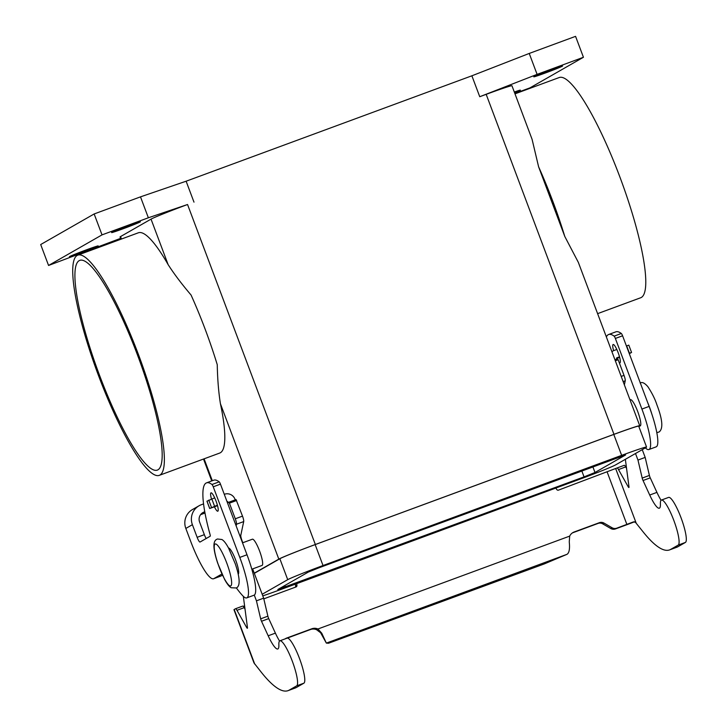 <?xml version="1.0" encoding="UTF-8"?>
<svg xmlns="http://www.w3.org/2000/svg" width="727" height="727" viewBox="0 0 727 727"><rect width="100%" height="100%" fill="white"/><g stroke="black" fill="none" stroke-linecap="round" stroke-linejoin="round"><path stroke-width="1.09" d="M211.475 499.022A9.787 1.863 69.7 0 1 211.03 492.842A9.787 1.863 69.7 0 1 216.055 501.085A9.787 1.863 69.7 0 1 217.8 511.199A9.787 1.863 69.7 0 1 214.42 506.828M616.541 358.475A9.787 1.863 -110.3 0 0 616.841 359.074M619.231 362.609A9.787 1.863 -110.3 0 0 619.922 362.855A9.787 1.863 -110.3 0 0 618.177 352.731A9.787 1.863 -110.3 0 0 613.152 344.489A9.787 1.863 -110.3 0 0 613.606 350.687M140.157 221.953A15.376 0.482 -20.6 0 1 124.79 228.142A15.376 0.482 -20.6 0 1 111.613 232.585A15.376 0.482 -20.6 0 1 111.84 232.395A15.376 0.482 -20.6 0 1 127.207 226.206A15.376 0.482 -20.6 0 1 140.393 221.762A15.376 0.482 -20.6 0 1 140.157 221.953M97.954 246.099A15.376 0.482 -20.6 0 1 82.587 252.296A15.376 0.482 -20.6 0 1 69.401 256.731A15.376 0.482 -20.6 0 1 69.638 256.549A15.376 0.482 -20.6 0 1 85.004 250.361A15.376 0.482 -20.6 0 1 98.19 245.917A15.376 0.482 -20.6 0 1 97.954 246.099M514.307 92.02A15.376 0.482 -20.6 0 1 520.387 90.157A15.376 0.482 -20.6 0 1 520.159 90.339A15.376 0.482 -20.6 0 1 514.58 92.756M562.362 66.193A15.376 0.482 -20.6 0 1 546.995 72.382A15.376 0.482 -20.6 0 1 533.809 76.826A15.376 0.482 -20.6 0 1 534.045 76.635A15.376 0.482 -20.6 0 1 549.412 70.446A15.376 0.482 -20.6 0 1 562.589 66.003A15.376 0.482 -20.6 0 1 562.362 66.193M640.105 425.958A13.977 2.663 -110.3 0 0 640.187 425.931A13.977 2.663 -110.3 0 0 640.26 425.895A13.977 2.663 -110.3 0 0 637.697 411.473A13.977 2.663 -110.3 0 0 630.509 399.705A13.977 2.663 -110.3 0 0 630.436 399.741M252.305 539.243A13.977 2.663 69.7 0 1 252.387 539.207A13.977 2.663 69.7 0 1 259.648 551.184A13.977 2.663 69.7 0 1 262.138 565.397A13.977 2.663 69.7 0 1 262.056 565.433A13.977 2.663 69.7 0 1 261.974 565.452M597.612 313.646L640.596 297.788A117.401 22.392 -110.3 0 0 619.649 176.37A117.401 22.392 -110.3 0 0 559.317 77.498L514.989 93.847M548.094 192.055L538.607 166.81A117.401 22.392 69.7 0 1 552.72 201.061A117.401 22.392 69.7 0 1 564.797 236.484L548.094 192.055A111.813 21.328 69.7 0 1 555.31 211.239M254.259 573.176L278.823 559.118A33.542 1.054 -20.6 0 1 315.345 544.505L613.97 434.328A33.542 1.054 -20.6 0 1 639.742 425.749L578.338 262.365L564.797 236.484M138.239 353.976A117.401 22.392 -110.3 0 0 77.916 255.095A117.401 22.392 -110.3 0 0 98.854 376.513A117.401 22.392 -110.3 0 0 159.177 475.394A117.401 22.392 -110.3 0 0 138.239 353.976M77.907 255.095L138.412 232.776A117.401 22.392 69.7 0 1 168.128 264.628C174.08 273.915 181.732 284.048 191.065 295.026A117.401 22.392 69.7 0 1 205.178 329.276A117.401 22.392 69.7 0 1 217.255 364.7C217.537 379.33 218.6 392.353 220.435 403.776A117.401 22.392 69.7 0 1 219.672 453.075L159.177 475.394M157.868 469.86A111.813 21.328 69.7 0 1 157.241 470.142A111.813 21.328 69.7 0 1 99.163 374.305A111.813 21.328 69.7 0 1 79.225 260.63A111.813 21.328 69.7 0 1 79.843 260.339A111.813 21.328 69.7 0 1 137.93 356.185A111.813 21.328 69.7 0 1 157.868 469.86M120.891 239.238L120.046 236.975A33.542 1.054 -20.6 0 1 120.546 236.575L151.034 219.127A33.542 1.054 -20.6 0 1 187.548 204.514L148.363 217.782L102.025 234.876L48.564 265.464L120.564 238.374M538.607 166.81L532.073 139.302L511.953 85.759A33.542 1.054 -20.6 0 0 486.181 94.346L613.97 434.328M639.742 425.749A33.542 1.054 -20.6 0 1 639.242 426.149L638.797 426.404M228.542 548.031A13.977 2.663 69.7 0 1 235.575 559.826A13.977 2.663 69.7 0 1 238.202 574.212M254.323 573.349L279.85 558.736A32.424 1.018 -20.6 0 1 315.154 544.605L613.788 434.437A32.424 1.018 -20.6 0 1 638.697 426.14L646.567 447.06A32.424 1.018 159.4 0 0 621.649 455.356L323.024 565.533A32.424 1.018 159.4 0 0 287.719 579.664L262.183 594.268M262.783 595.867A32.424 1.018 159.4 0 0 281.658 589.197L580.291 479.029A32.424 1.018 159.4 0 0 615.596 464.898L646.076 447.459A32.424 1.018 159.4 0 0 646.567 447.06M277.832 589.506L308.312 572.067L319.271 567.678L625.629 454.929L594.995 472.495L584.045 476.885L277.832 589.506M48.564 265.464L40.694 244.545L94.156 213.956L140.493 196.863L186.121 181.214L471.878 75.799L479.747 96.718L486.181 94.346M479.747 96.718L537.099 74.372L583.436 57.269L529.974 87.867L514.843 93.447M140.493 196.863L148.363 217.782M94.156 213.956L102.025 234.876M186.121 181.214L193.991 202.142M471.878 75.799L529.229 53.444L537.099 74.372M529.229 53.444L575.566 36.35L583.436 57.269M645.331 447.877A39.131 7.461 -110.3 0 0 648.893 449.531A39.131 7.461 -110.3 0 0 641.914 409.065L615.369 338.446A2.799 0.536 -110.3 0 0 614.115 336.147A83.859 15.994 -110.3 0 0 608.672 334.493A83.859 15.994 -110.3 0 0 606.363 336.937M648.893 449.531L656.099 446.878A39.131 7.461 -110.3 0 0 649.12 406.402L622.585 335.792A2.799 0.536 -110.3 0 0 621.321 333.493A83.859 15.994 -110.3 0 0 615.878 331.83L608.672 334.493M236.384 587.934A111.813 21.328 -110.3 0 0 242.718 595.731A39.131 7.461 -110.3 0 0 246.771 597.885A39.131 7.461 -110.3 0 0 239.792 557.418L213.247 486.799A2.799 0.536 -110.3 0 0 211.993 484.5A83.859 15.994 -110.3 0 0 206.55 482.846A83.859 15.994 -110.3 0 0 210.048 534.509A2.799 0.536 69.7 0 1 210.176 536.226L200.052 542.024A5.589 1.063 69.7 0 1 200.016 542.042A5.589 1.063 69.7 0 1 197.144 537.326L192.391 524.685A15.658 15.358 -119.8 0 1 201.306 504.729L203.578 503.884M206.204 538.498A5.589 1.063 69.7 0 1 204.351 534.672L199.598 522.031A7.824 7.679 60.2 0 1 204.06 512.044L204.787 511.781M205.014 513.035L200.588 514.661M199.034 505.783L192.473 509.536A15.658 15.358 60.2 0 0 185.83 528.447L190.583 541.088A44.729 8.533 -110.3 0 0 213.565 578.756A44.729 8.533 -110.3 0 0 213.811 578.637L221.935 573.985M246.771 597.885L253.977 595.222A39.131 7.461 -110.3 0 0 246.998 554.756L220.463 484.146A2.799 0.536 -110.3 0 0 219.209 481.847A83.859 15.994 -110.3 0 0 213.756 480.183L206.55 482.846M213.565 578.756L220.772 576.093A44.729 8.533 -110.3 0 0 221.017 575.975L222.471 575.148M287.22 638.115L310.465 629.537A8.388 8.224 -119.8 0 1 316.627 629.746L317.944 628.991L321.77 633.244L326.35 643.104L328.531 643.241L544.25 563.934L567.024 554.31C569.223 552.883 569.968 548.758 569.259 541.942L569.677 536.117A8.388 8.224 -119.8 0 1 574.194 531.973L599.375 522.686A5.589 5.489 -119.8 0 1 604.019 523.095L612.098 527.775A5.589 5.489 60.2 0 0 616.741 528.184L633.581 521.85L635.489 522.368L643.404 532.228A195.672 37.313 -110.3 0 0 669.612 549.894A195.672 37.313 -110.3 0 0 670.694 549.385L678.2 545.096A24.036 4.589 -110.3 0 0 679.091 541.17A24.036 4.589 -110.3 0 0 671.684 515.089A24.036 4.589 -110.3 0 0 661.425 500.049A24.036 4.589 -110.3 0 0 660.398 504.038A25.154 4.798 69.7 0 1 659.316 508.218A25.154 4.798 69.7 0 1 649.72 495.032L643.041 480.511A2.799 0.536 69.7 0 1 642.195 478.084L637.97 460.073L635.498 453.503M661.425 500.049L668.631 497.395A24.036 4.589 69.7 0 1 678.891 512.426A24.036 4.589 69.7 0 1 686.306 538.507A24.036 4.589 69.7 0 1 685.407 542.433L677.9 546.731A195.672 37.313 69.7 0 1 676.819 547.24L669.612 549.894M288.083 690.65L295.289 687.987A195.672 37.313 -110.3 0 0 296.38 687.488L303.877 683.189A24.036 4.589 -110.3 0 0 304.777 679.263A24.036 4.589 -110.3 0 0 297.361 653.182A24.036 4.589 -110.3 0 0 287.11 638.142L279.895 640.805A24.036 4.589 69.7 0 1 290.155 655.845A24.036 4.589 69.7 0 1 297.57 681.917A24.036 4.589 69.7 0 1 296.671 685.852L289.173 690.141A195.672 37.313 69.7 0 1 288.083 690.65A195.672 37.313 69.7 0 1 261.884 672.984L253.996 662.951M254.277 595.077L256.44 600.829L260.675 618.841A2.799 0.536 -110.3 0 0 261.52 621.267L268.19 635.789A25.154 4.798 -110.3 0 0 277.796 648.975A25.154 4.798 -110.3 0 0 278.868 644.794A24.036 4.589 69.7 0 1 279.895 640.805M295.398 584.126L295.616 586.262A1.399 1.372 -119.8 0 1 295.389 587.18M634.58 521.768A15.658 0.491 -20.6 0 1 625.556 525.203L615.433 528.938A5.589 5.489 -119.8 0 1 610.789 528.52L602.701 523.849A5.589 5.489 60.2 0 0 598.057 523.431L572.885 532.718A8.388 8.224 60.2 0 0 572.34 532.946M236.148 525.875L236.493 524.24A5.589 1.063 69.7 0 0 235.294 518.787L229.414 503.157L227.815 501.93A0.563 0.545 60.2 0 0 227.106 501.594L227.106 501.594M224.279 494.305L224.352 494.278A8.388 8.224 -119.8 0 1 235.021 499.267L235.239 499.858M254.023 663.024L233.967 609.68A15.658 0.491 159.4 0 1 234.203 609.49L235.484 608.753A5.589 1.063 69.7 0 1 235.521 608.735A5.589 1.063 69.7 0 1 236.975 610.317L246.635 627.474A2.799 0.536 -110.3 0 0 247.362 628.264A2.799 0.536 -110.3 0 0 247.453 627.528L243.336 596.349M242.818 542.733L242.018 540.634A5.589 1.063 69.7 0 1 240.819 535.181L243.699 521.577A5.589 1.063 -110.3 0 0 242.5 516.125L236.048 499.558L228.851 502.221M279.55 641.032A25.154 4.798 69.7 0 1 275.397 633.126L268.726 618.604A2.799 0.536 69.7 0 1 267.881 616.178L263.647 598.167L252.651 568.905M245.035 609.171L244.181 607.663A5.589 1.063 -110.3 0 0 242.727 606.082A5.589 1.063 -110.3 0 0 242.7 606.091L235.548 608.726M567.024 554.31L326.35 643.104L320.607 632.744L316.627 629.746M569.677 536.117L317.944 628.991A8.388 8.224 60.2 0 0 311.783 628.782L286.611 638.07A5.589 5.489 60.2 0 0 285.193 638.851M244.599 605.9L243.272 606.354M263.801 598.839L296.053 586.934A1.399 1.372 60.2 0 0 296.934 585.508L296.743 583.636M256.44 600.829L263.647 598.167M217.527 505.683L209.685 508.5L217.391 505.183M214.701 497.831L206.986 501.176M625.356 459.31L628.982 486.772A2.799 0.536 69.7 0 1 628.891 487.508A2.799 0.536 69.7 0 1 628.164 486.717L618.495 469.569A5.589 1.063 -110.3 0 0 617.041 467.988A5.589 1.063 -110.3 0 0 617.014 467.997L558.472 490.125A1.399 1.372 -119.8 0 1 556.864 489.616L555.764 488.071M642.25 449.64L645.176 457.41L649.402 475.431A2.799 0.536 -110.3 0 0 650.247 477.857L656.926 492.379A25.154 4.798 -110.3 0 0 661.07 500.285M617.568 358.811L614.951 359.774L617.577 358.802L618.15 359.747L624.02 375.377A5.589 1.063 69.7 0 1 625.229 380.821L624.375 384.856M619.513 356.83L616.869 357.802A0.563 0.545 60.2 0 0 616.551 358.52L616.769 359.102M617.078 467.979L624.22 465.344A5.589 1.063 69.7 0 1 624.257 465.325A5.589 1.063 69.7 0 1 625.702 466.907L626.556 468.424M611.916 351.714A8.388 8.224 -119.8 0 1 614.115 350.478L616.823 349.487M645.176 457.41L637.97 460.073M629.318 353.713L631.563 352.459L629.155 353.277M616.532 358.484L619.649 357.33M626.401 345.952L628.773 345.171M215.065 544.05A22.364 4.262 69.7 0 1 226.679 562.825A22.364 4.262 69.7 0 1 230.795 585.889A22.364 4.262 69.7 0 1 219.181 567.115A22.364 4.262 69.7 0 1 215.065 544.05M647.684 402.585A22.364 4.262 69.7 0 1 651.874 414.19M120.546 236.575L121.473 239.029M204.087 458.819L212.32 480.711M151.034 219.127L168.128 264.628M621.649 455.356L613.788 434.437M323.024 565.533L315.154 544.605M287.719 579.664L279.85 558.736M285.411 587.053L284.83 585.499M584.045 476.885L581.773 470.832M594.995 472.495L592.841 466.752M220.435 403.776L278.823 559.118M187.548 204.514L315.345 544.505M622.585 335.792L615.369 338.446M621.321 333.493L614.115 336.147M649.12 406.402L641.914 409.065M204.06 512.044L201.888 513.289M192.391 524.685L185.83 528.447M211.993 484.5L219.209 481.847M213.247 486.799L220.463 484.146M197.144 537.326L204.351 534.672M213.811 578.637L221.017 575.975M239.792 557.418L246.998 554.756M685.407 542.433L678.2 545.096M227.815 501.93L227.269 502.248M234.203 609.49L254.723 664.069M319.598 631.481L321.77 633.244M310.465 629.537L311.783 628.782M285.329 638.797L286.611 638.07M295.616 586.262L296.934 585.508M296.671 685.852L303.877 683.189M268.19 635.789L275.397 633.126M261.52 621.267L268.726 618.604M260.675 618.841L267.881 616.178M239.783 535.563L240.819 535.181M236.493 524.24L243.699 521.577M235.294 518.787L242.5 516.125M229.414 503.157L236.629 500.503M246.635 627.474L247.416 627.192M236.975 610.317L244.181 607.663M289.173 690.141L296.38 687.488M209.73 508.464L206.977 501.139M211.512 507.446L208.758 500.121M214.556 506.228L211.802 498.904M626.874 524.449L607.209 472.141M615.733 468.733L636.252 523.313M656.926 492.379L649.72 495.032M650.247 477.857L643.041 480.511M649.402 475.431L642.195 478.084M625.229 380.821L623.148 381.593M624.02 375.377L621.203 376.413M618.15 359.747L615.333 360.792M628.937 486.436L628.164 486.717M625.702 466.907L618.495 469.569M677.9 546.731L670.694 549.385M629.418 353.177L626.665 345.852M615.433 528.938L616.741 528.184M610.789 528.52L612.098 527.775M602.701 523.849L604.019 523.095M598.057 523.431L599.375 522.686M572.885 532.718L574.194 531.973M640.16 383.038C642.059 381.748 644.622 382.947 647.839 386.637C652.055 393.08 655.082 399.141 656.917 404.839C662.615 419.779 663.333 428.839 659.062 432.011L656.79 432.638M217.437 538.989L216.728 539.325C212.684 541.206 213.038 549.23 217.782 563.407L224.525 579.255C226.942 583.763 229.15 586.607 231.15 587.761L236.339 587.961C240.383 586.071 240.037 578.047 235.294 563.87L228.542 548.022C226.124 543.514 223.916 540.679 221.917 539.516L217.437 538.989M630.027 399.886L630.509 399.705M262.056 565.433L251.815 569.214M203.505 459.037L211.739 480.929M242.527 542.842L252.387 539.207M638.815 426.44L640.187 425.931M228.841 502.221L236.048 499.558M235.521 608.735L242.727 606.082M209.685 508.5L206.931 501.176M612.897 351.05L611.889 351.632M617.041 467.988L624.257 465.325M628.81 345.134L631.563 352.459"/></g></svg>
